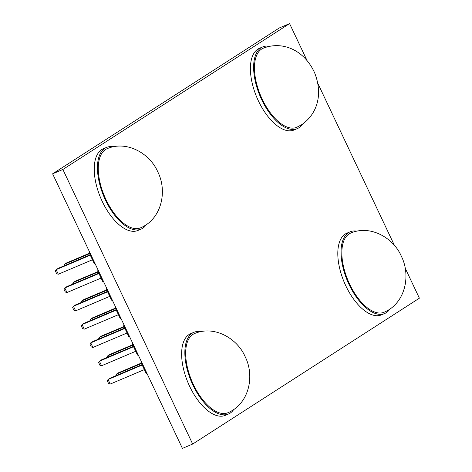 <?xml version="1.0" encoding="UTF-8"?>
<svg xmlns="http://www.w3.org/2000/svg" width="472" height="472" viewBox="0 0 472 472"><rect width="100%" height="100%" fill="white"/><g stroke="black" fill="none" stroke-linecap="round" stroke-linejoin="round"><path stroke-width="0.71" d="M307.095 60.64L289.584 23.6L62.876 169.472L52.616 173.814L182.416 448.4L192.67 444.052L419.384 298.186L405.165 268.108M62.876 169.472L192.67 444.052M289.584 23.6L279.33 27.948L52.616 173.814M394.515 245.582L317.774 83.237M296.729 127.31A42.952 20.886 -113 0 1 260.739 95.91A42.952 20.886 -113 0 1 263.223 48.215C282.545 40.633 304.475 50.109 314.676 72.942C323.249 94.772 317.06 114.023 301.75 124.655L296.729 127.31M302.487 124.165A44.362 21.576 -113 0 1 297.289 128.626A44.362 21.576 -113 0 1 261.635 99.586A44.362 21.576 -113 0 1 262.674 46.934A44.362 21.576 -113 0 1 269.388 46.285M262.674 46.934L259.464 48.297A44.362 21.576 67 0 0 258.42 100.949A44.362 21.576 67 0 0 294.074 129.989L297.289 128.626M141.382 361.599L140.969 362.396L146.161 373.382L147.022 373.535M132.974 343.811L132.313 344.088L137.505 355.074L138.373 355.227M124.319 325.503L123.664 325.786L128.856 336.766L129.717 336.919M115.669 307.201L115.009 307.478L120.201 318.464L121.068 318.618M107.014 288.893L106.353 289.171L111.545 300.157L112.413 300.31M89.71 252.284L89.049 252.561L94.241 263.547L95.108 263.7M98.365 270.586L97.704 270.869L102.896 281.849L103.757 282.008M146.821 373.098L146.161 373.382M141.63 362.118L140.969 362.396M138.166 354.796L137.505 355.074M129.511 336.489L128.856 336.766M120.861 318.181L120.201 318.464M112.206 299.879L111.545 300.157M94.901 263.264L94.241 263.547M103.551 281.572L102.896 281.849M132.732 343.297L132.313 344.088M124.077 324.99L123.664 325.786M115.428 306.682L115.009 307.478M106.772 288.38L106.353 289.171M98.117 270.072L97.704 270.869M89.468 251.771L89.049 252.561M90.111 254.803L58.245 268.303L56.144 269.654L58.31 274.232L92.453 259.765M58.31 274.232L56.664 273.736L55.366 270.993L56.144 269.654L90.294 255.187M89.385 253.269L66.641 262.904L64.54 264.255L89.562 253.653M65.089 265.406L64.54 264.255L63.909 265.907M98.76 273.111L66.894 286.61L64.8 287.961L66.959 292.54L101.108 278.073M66.959 292.54L65.313 292.044L64.015 289.301L64.8 287.961L98.943 273.495M98.034 271.571L75.296 281.206L73.195 282.557L98.217 271.955M73.738 283.713L73.195 282.557L72.564 284.209M107.415 291.413L75.55 304.918L73.449 306.269L75.614 310.841L109.758 296.375M75.614 310.841L73.968 310.352L72.67 307.602L73.449 306.269L107.598 291.802M106.69 289.879L83.945 299.513L81.845 300.865L106.873 290.262M82.394 302.015L81.845 300.865L81.213 302.517M116.071 309.721L84.205 323.22L82.104 324.571L84.27 329.149L118.413 314.682M84.27 329.149L82.618 328.654L81.326 325.91L82.104 324.571L116.248 310.104M115.339 308.187L92.6 317.821L90.5 319.172L115.522 308.57M91.043 320.323L90.5 319.172L89.869 320.824M124.72 328.028L92.854 341.527L90.754 342.878L92.919 347.457L127.068 332.99M92.919 347.457L91.273 346.961L89.975 344.218L90.754 342.878L124.903 328.412M123.994 326.488L101.25 336.123L99.155 337.474L124.177 326.872M99.698 338.63L99.155 337.474L98.518 339.126M133.375 346.33L101.51 359.835L99.409 361.186L101.574 365.759L135.718 351.292M101.574 365.759L99.928 365.269L98.63 362.52L99.409 361.186L133.558 346.719M132.65 344.796L109.905 354.431L107.805 355.782L132.833 345.179M108.353 356.932L107.805 355.782L107.174 357.434M142.031 364.638L110.165 378.137L108.064 379.488L110.224 384.066L144.373 369.6M110.224 384.066L108.578 383.571L107.28 380.827L108.064 379.488L142.208 365.021M141.299 363.104L118.56 372.738L116.46 374.089L141.482 363.487M117.003 375.24L116.46 374.089L115.829 375.741M384.125 312.222A42.952 20.886 -113 0 1 348.135 280.822A42.952 20.886 -113 0 1 350.619 233.127C370.178 224.507 393.459 237.805 401.3 256.131C411.318 275.878 404.976 303.567 384.125 312.222M389.854 309.101A44.362 21.576 -113 0 1 386.285 312.671A44.362 21.576 -113 0 1 384.686 313.514A44.362 21.576 -113 0 1 347.516 281.088A44.362 21.576 -113 0 1 350.071 231.823A44.362 21.576 -113 0 1 356.85 231.186M350.071 231.823L346.855 233.186A44.362 21.576 67 0 0 344.3 282.451A44.362 21.576 67 0 0 381.47 314.877L384.686 313.514M227.947 412.711A42.952 20.886 -113 0 1 191.957 381.311A42.952 20.886 -113 0 1 194.44 333.615C213.999 324.996 237.28 338.294 245.121 356.62C255.14 376.367 248.797 404.056 227.947 412.711M233.675 409.59A44.362 21.576 -113 0 1 230.106 413.153A44.362 21.576 -113 0 1 228.507 414.003A44.362 21.576 -113 0 1 191.337 381.571A44.362 21.576 -113 0 1 193.892 332.312A44.362 21.576 -113 0 1 200.671 331.668M193.892 332.312L190.676 333.674A44.362 21.576 67 0 0 188.121 382.934A44.362 21.576 67 0 0 225.292 415.366L228.507 414.003M140.556 227.823A42.952 20.886 -113 0 1 104.56 196.423A42.952 20.886 -113 0 1 107.044 148.727C126.602 140.107 149.884 153.406 157.725 171.731C167.749 191.479 161.4 219.167 140.556 227.823M146.279 224.702A44.362 21.576 -113 0 1 142.709 228.265A44.362 21.576 -113 0 1 141.11 229.115A44.362 21.576 -113 0 1 103.94 196.688A44.362 21.576 -113 0 1 106.501 147.423A44.362 21.576 -113 0 1 113.274 146.786M106.501 147.423L103.285 148.786A44.362 21.576 67 0 0 100.725 198.045A44.362 21.576 67 0 0 137.895 230.478L141.11 229.115"/></g></svg>

